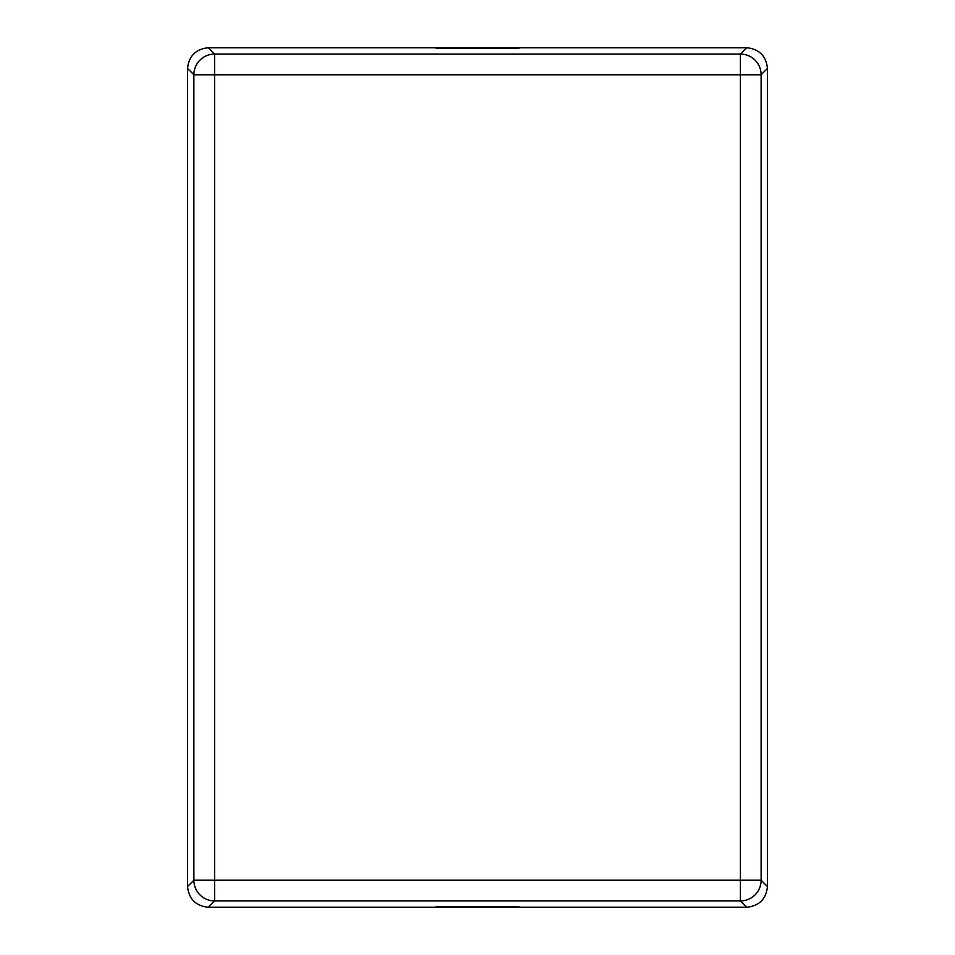 <?xml version="1.0" encoding="UTF-8"?>
<svg xmlns="http://www.w3.org/2000/svg" width="955" height="955" viewBox="0 0 955 955"><rect width="100%" height="100%" fill="white"/><g stroke="black" fill="none" stroke-linecap="round" stroke-linejoin="round"><path stroke-width="1.43" d="M746.738 47.75L208.262 47.75L214.589 54.077L740.412 54.077L746.738 47.75C759.237 49.063 766.137 55.975 767.45 68.462L761.123 74.788L761.123 880.212L767.45 886.538L767.45 68.462M767.45 886.538C766.137 899.025 759.237 905.937 746.738 907.25L740.412 900.923L214.589 900.923L208.262 907.25L746.738 907.25M208.262 907.25C195.763 905.937 188.863 899.025 187.55 886.538L193.877 880.212L193.877 74.788L187.55 68.462L187.55 886.538M187.55 68.462C188.863 55.975 195.763 49.063 208.262 47.75M518.923 906.498L436.077 906.498L518.923 906.856M518.923 48.144L436.077 48.502L518.923 48.502M214.589 74.788L214.589 880.212L740.412 880.212L740.412 74.788L214.589 74.788L214.589 54.077A20.712 20.712 135 0 0 193.877 74.788L214.589 74.788M740.412 54.077L740.412 74.788L761.123 74.788A20.712 20.712 -135 0 0 740.412 54.077M193.877 880.212A20.712 20.712 45 0 0 214.589 900.923L214.589 880.212L193.877 880.212M761.123 880.212L740.412 880.212L740.412 900.923A20.712 20.712 -45 0 0 761.123 880.212"/></g></svg>
